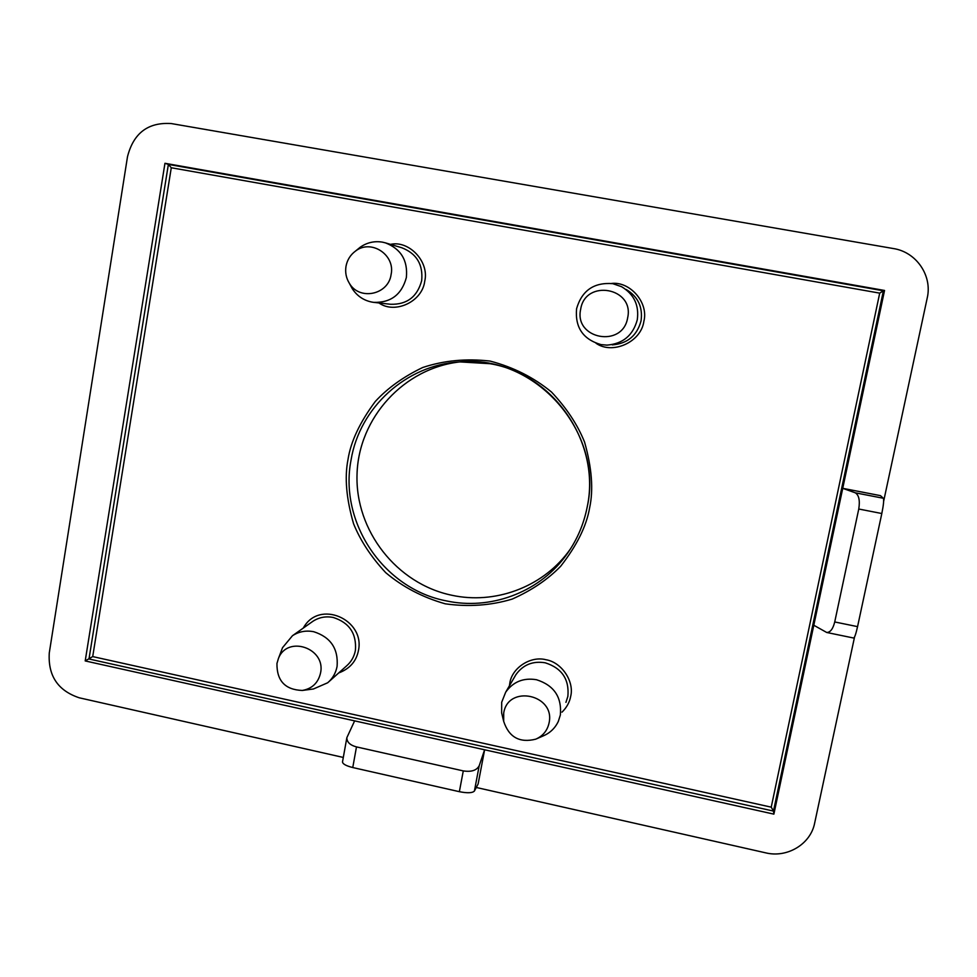 <?xml version="1.0" encoding="UTF-8"?>
<svg xmlns="http://www.w3.org/2000/svg" width="977" height="977" viewBox="0 0 977 977"><rect width="100%" height="100%" fill="white"/><g stroke="black" fill="none" stroke-linecap="round" stroke-linejoin="round"><path stroke-width="1.47" d="M390.482 244.372C408.997 240.098 429.538 261.677 424.726 281.254C422.296 301.844 394.732 314.386 378.954 302.955M509.432 685.769L509.811 683.179C511.887 667.877 530.645 655.64 545.96 659.731C561.567 662.223 574.476 681.311 570.69 696.345C569.603 702.231 566.721 707.495 562.019 712.148M611.553 283.464C630.055 281.168 648.813 302.723 643.867 321.348C641.095 342.268 612.298 354.92 596.007 343.245M303.297 628.077C319.052 598.938 365.166 619.577 358.461 650.45C356.361 661.282 349.766 668.781 338.677 672.958M570.483 548.903L567.857 552.469C541.27 587.629 494.447 604.555 451.85 595.262C396.686 583.855 355.091 530.621 357.032 474.321C358.51 418.022 403.819 367.877 460.448 361.844M357.374 249.55L360.354 247.12C367.071 242.504 374.423 240.843 382.398 242.137L385.414 242.858C400.985 248.915 407.971 260.48 406.359 277.529C401.755 294.529 390.898 302.809 373.776 302.369L371.846 302.076C363.542 300.379 357.02 295.921 352.294 288.716L350.401 285.211M502.459 716.251L501.641 712.892L501.69 702.243L505.695 692.18C513.181 681.726 523.452 677.574 536.507 679.723C554.02 685.329 561.97 697.102 560.346 715.03L558.331 721.368C555.131 728.158 550.051 733.019 543.102 735.962L536.825 738.71M576.589 308.659C581.901 290.535 593.955 282.194 612.738 283.648L621.604 286.713C634.024 294.248 639.251 305.264 637.285 319.76C633.059 335.38 622.947 343.831 606.937 345.125L601.002 344.612C583.025 339.385 574.891 327.405 576.589 308.659M281.657 649.998L282.536 647.678L292.477 635.709C298.962 631.533 306.07 630.202 313.8 631.74C330.678 637.175 338.433 648.716 337.089 666.363C335.832 672.982 332.705 678.453 327.698 682.764L313.434 688.98L302.296 690.458C285.162 689.799 276.711 680.798 276.955 663.444L278.421 658.522C287.287 634.867 326.123 648.093 320.541 672.994C318.233 682.862 312.151 688.687 302.296 690.458M391.093 274.549C388.394 294.932 359.316 300.867 349.314 283.22C346.139 278.018 345.04 272.375 346.005 266.294C347.214 259.919 350.401 254.838 355.543 251.04C371.113 238.815 395.49 254.875 391.093 274.549M549.05 723.017C547.34 730.637 542.907 736.023 535.738 739.174C519.605 743.179 508.919 737.232 503.68 721.331L503.705 713.088C508.003 684.23 555.681 694.525 549.05 723.017M627.649 317.818C622.825 348.337 573.755 339.202 580.68 309.22C585.247 278.738 634.635 287.604 627.649 317.818M883.648 501.286L927.222 297.997C932.522 275.673 916.328 252.005 893.393 248.549L171.317 123.566C148.113 122.052 133.507 133.092 127.499 156.686L49.277 652.941C47.897 675.742 57.912 690.69 79.296 697.81L343.306 757.444M476.275 787.474L765.699 852.848C787.23 858.185 810.617 844.128 814.635 823.196L854.57 636.931M813.804 625.243L773.882 814.134L484.616 749.786L478.132 783.945L474.407 791.04L479.206 765.712L484.616 749.786L85.207 660.928L164.954 163.293L884.539 290.462L842.736 488.329L880.472 495.644L883.33 498.258L855.278 492.811L842.736 488.329L813.804 625.243L826.701 632.473L853.654 638.03C854.643 637.639 855.937 633.853 857.562 626.636L881.816 513.523C883.538 504.999 884.038 499.906 883.33 498.258M773.882 814.134L773.479 811.081L88.992 658.986L168.374 164.405L883.391 290.792L879.703 293.137L171.28 167.751L168.374 164.405L164.954 163.293M884.539 290.462L883.391 290.792L773.479 811.081L771.232 807.161L879.703 293.137M85.207 660.928L92.705 656.593L771.232 807.161M354.639 720.867L346.859 737.659C346.835 742.093 350.035 745.182 356.483 746.904L463.281 770.902C471.402 772.148 476.703 770.413 479.206 765.712M346.859 737.659L342.5 761.926C342.719 764.014 346.139 765.883 352.758 767.543L459.361 791.688C467.458 793.275 472.465 793.055 474.407 791.04M855.278 492.811C858.942 495.095 860.102 500.493 858.759 509.017L834.724 621.958C832.99 628.956 830.316 632.461 826.701 632.473M459.752 361.893C535.42 354.175 604.213 432.152 587.177 507.1C583.489 525.638 575.99 542.32 564.669 557.195C537.509 593.1 489.672 610.369 446.159 600.855C383.558 588.911 338.811 522.426 351.073 459.923C359.585 407.604 406.139 364.885 459.752 361.893L490.051 363.7C554.142 374.276 601.038 443.338 587.177 507.075M589.62 507.869C593.552 489.758 591.867 467.836 584.576 442.117C577.578 424.69 566.55 407.995 551.492 392.033C533.869 377.513 513.426 367.193 490.185 361.099C466.395 358.327 443.9 360.464 422.699 367.511C403.428 376.756 387.625 388.077 375.29 401.474C359.841 422.296 350.731 441.665 347.983 459.605C344.466 477.387 346.322 498.783 353.576 523.77C360.44 540.708 371.138 557 385.695 572.644C402.732 586.982 422.589 597.374 445.28 603.823C468.63 607.083 490.942 605.496 512.229 599.072C531.72 590.377 547.865 579.446 560.651 566.281C576.809 545.618 586.469 526.151 589.62 507.869M373.776 302.369L390.653 304.274C406.945 304.69 417.277 296.825 421.673 280.68C423.212 264.498 416.581 253.519 401.779 247.755L385.414 242.858M565.939 702.365L567.869 696.345C569.408 679.284 561.86 668.097 545.203 662.797C532.795 660.782 523.025 664.739 515.893 674.692L514.732 676.695M612.249 344.893C627.442 343.66 637.053 335.636 641.059 320.822C642.927 307.059 637.969 296.605 626.184 289.461M328.858 681.738L346.444 666.021C351.207 661.905 354.199 656.691 355.408 650.389C356.703 633.597 349.326 622.63 333.255 617.476C325.878 616.023 319.1 617.293 312.921 621.274L292.477 635.709M171.28 167.751L92.705 656.593M857.562 626.636L834.724 621.958M858.759 509.017L881.816 513.523M352.758 767.543L356.483 746.904M459.361 791.688L463.281 770.902M567.857 552.469L564.669 557.195C575.99 542.32 583.501 525.626 587.177 507.1M505.695 692.18L515.893 674.692M349.314 283.22L352.294 288.716M503.68 721.331L501.641 712.892M355.543 251.04L360.354 247.12M278.421 658.522L282.536 647.678"/></g></svg>
